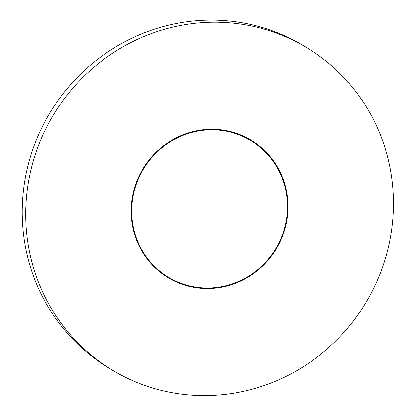 <?xml version="1.0" encoding="UTF-8"?>
<svg xmlns="http://www.w3.org/2000/svg" width="416" height="416" viewBox="0 0 416 416"><rect width="100%" height="100%" fill="white"/><g stroke="black" fill="none" stroke-linecap="round" stroke-linejoin="round"><path stroke-width="0.62" d="M264.831 29.323A188.24 182.244 121 0 0 42.474 135.959A188.24 182.244 121 0 0 112.741 370.313A188.24 182.244 121 0 0 365.862 302.656A188.24 182.244 121 0 0 306.431 47.481A188.24 182.244 121 0 0 264.831 29.323M232.991 132.824A79.742 77.204 121 0 0 138.793 177.996A79.742 77.204 121 0 0 168.558 277.28A79.742 77.204 121 0 0 275.787 248.617A79.742 77.204 121 0 0 250.614 140.514A79.742 77.204 121 0 0 232.991 132.824M306.431 47.481L302.936 45.386A188.24 182.244 121 0 0 261.336 27.227A188.24 182.244 121 0 0 38.979 133.858A188.24 182.244 121 0 0 109.247 368.217L112.741 370.313M186.025 285.485A80.288 77.73 -59 0 1 168.282 277.742A80.288 77.73 -59 0 1 142.932 168.906A80.288 77.73 -59 0 1 250.89 140.052A80.288 77.73 -59 0 1 280.862 240.006A80.288 77.73 -59 0 1 186.025 285.485"/></g></svg>
